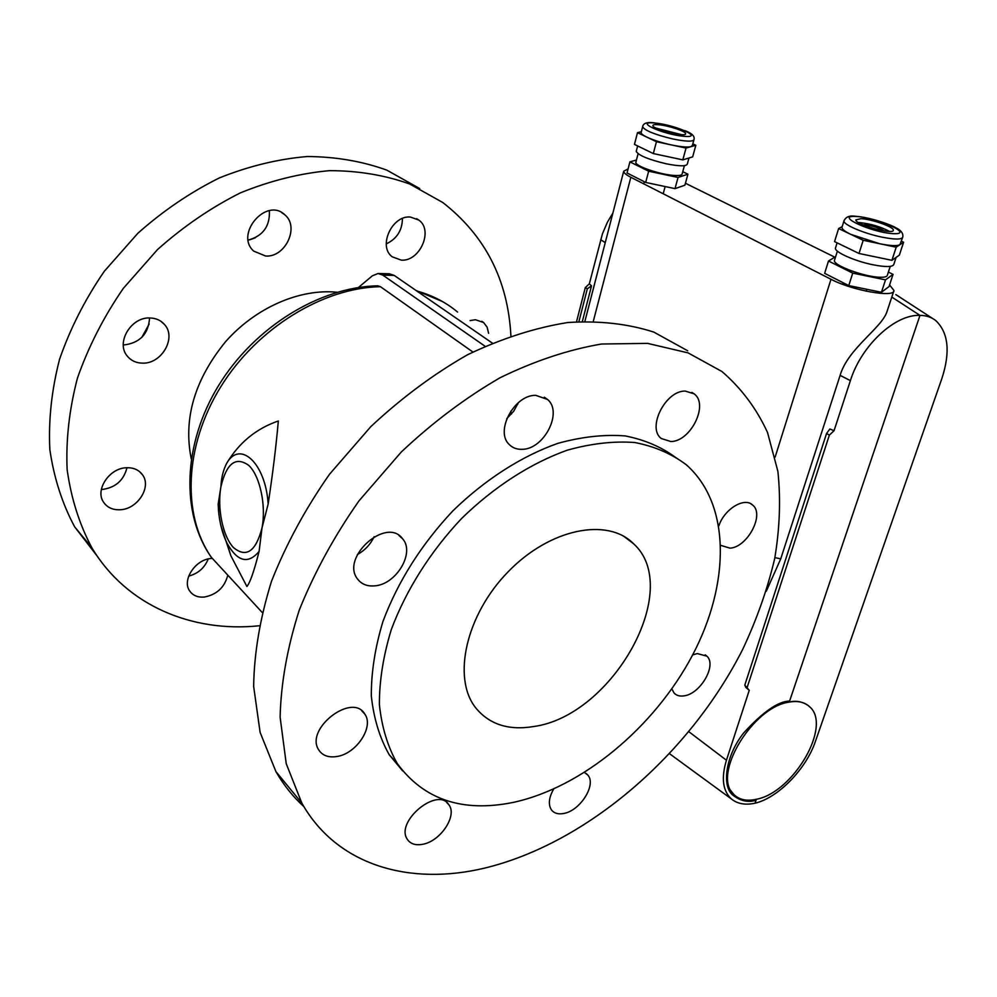 <?xml version="1.0" encoding="UTF-8"?>
<svg xmlns="http://www.w3.org/2000/svg" width="997" height="997" viewBox="0 0 997 997"><rect width="100%" height="100%" fill="white"/><g stroke="black" fill="none" stroke-linecap="round" stroke-linejoin="round"><path stroke-width="1.5" d="M733.829 794.447L727.822 786.957M788.253 701.315L789.25 702.1C752.735 706.773 711.883 774.831 733.518 794.123C738.914 799.744 746.541 801.451 756.399 799.27C793.4 792.465 832.271 725.679 809.626 706.748C804.704 702.125 797.912 700.579 789.25 702.1L919.982 315.401L891.792 297.069L919.982 315.401C895.244 314.005 861.271 345.51 850.391 380.63L834.053 430.704L829.865 429.009L826.575 433.433L744.796 685.113L749.258 690.335L726.439 760.237C721.068 778.021 722.738 790.933 731.424 798.971L669.66 753.807M731.424 798.971C737.381 803.856 745.27 805.277 755.065 803.208L756.075 800.255C747.862 802.772 739.911 800.903 732.247 794.621C721.978 785.561 725.467 756.062 743.488 733.181C762.717 712.032 778.084 701.315 789.599 701.053L919.982 315.401C926.201 315.426 931.485 317.183 935.847 320.66C948.421 332.686 950.465 351.904 941.953 378.312L815.347 741.581C806.149 768.974 778.196 797.799 755.065 803.208L756.399 799.27M932.681 318.517L896.091 294.763M899.394 296.782L895.829 294.638M808.068 705.415C801.962 701.477 795.681 700.368 789.25 702.1M889.561 284.943L893.96 290.488C894.92 298.078 852.136 290.551 830.987 279.272L630.839 177.279C626.166 174.861 623.786 172.855 623.698 171.247L628.098 168.879M834.788 257.189L685.438 183.249M774.893 557.61L780.738 558.843L766.307 591.233M780.738 558.843L840.122 375.37C847.799 348.638 881.859 327.951 886.969 311.675L893.698 291.298M612.893 213.046L607.447 222.119L602.45 233.784L589.327 283.833L585.301 287.585L587.32 288.806L591.52 285.865L589.327 283.833M591.52 285.865L582.373 321.358M749.258 690.335L745.793 687.382L744.796 685.113M826.575 433.433L829.367 435.116L834.053 430.704M829.367 435.116L747.276 687.083M756.075 800.255L755.228 799.519M587.32 288.806L578.908 321.545M585.301 287.585L576.54 321.707M732.421 794.808L737.381 797.313M510.9 335.827C507.947 280.045 485.227 235.616 442.768 202.503L409.705 184.009C384.992 175.16 358.259 170.699 329.521 170.649C300.06 173.304 270.349 180.706 240.402 192.857C210.903 207.675 183.261 226.593 157.476 249.611L123.292 288.407C103.688 316.921 88.409 346.806 77.454 378.062C69.242 409.455 65.814 440.001 67.148 469.724C71.173 498.363 79.399 524.372 91.861 547.764C126.544 605.852 192.346 632.696 259.108 625.78M419.7 188.545L386.811 170.126C362.272 161.265 335.777 156.728 307.35 156.517C278.225 158.972 248.901 166.1 219.39 177.902C190.327 192.334 163.147 210.791 137.823 233.298L104.299 271.296C85.106 299.25 70.189 328.586 59.546 359.319C51.607 390.188 48.367 420.298 49.85 449.622C53.963 477.899 62.225 503.647 74.65 526.84L97.332 556.289M488.605 333.285L487.122 327.128L483.582 322.517L475.444 319.713L470.048 320.598M410.403 217.047C392.02 215.078 377.763 246.433 392.182 256.79L401.293 260.142C419.824 261.725 433.72 230.182 418.777 220.05L410.403 217.047M402.439 218.493C402.252 230.382 396.868 238.844 386.25 243.891M265.601 256.017C285.416 257.637 299.873 226.718 284.743 214.741C266.349 196.82 234.382 234.332 253.749 251.144L265.601 256.017M269.364 210.666C270.1 226.157 263.046 235.965 248.216 240.078M149.799 317.968C130.981 316.984 115.714 342.719 127.18 355.954C131.043 360.702 136.253 363.107 142.808 363.145C161.9 363.755 176.706 337.584 164.542 324.548C160.829 320.299 155.906 318.105 149.799 317.968M149.562 317.968C148.491 334.132 139.73 343.155 123.304 345.049M126.631 467.743C109.458 467.905 94.74 489.938 103.576 502.214C107.265 507.56 112.786 510.078 120.139 509.754C137.536 509.268 151.856 486.935 142.496 474.809C138.895 469.899 133.61 467.556 126.631 467.743M126.98 467.73C123.616 480.728 115.079 488.007 101.345 489.577M212.124 558.42L211.277 558.482C195.499 559.205 181.591 580.254 189.729 591.047C192.982 595.583 197.855 597.589 204.348 597.053C216.636 594.648 224.4 587.557 227.615 575.792M208.223 558.968C204.622 567.879 198.116 573.587 188.695 576.104M337.073 292.246C299.86 288.469 255.681 307.5 225.546 341.734C194.614 379.683 183.174 418.69 191.237 458.77M255.269 237.847L249.462 239.866M149.189 324.025L141.761 337.46M687.706 350.782L653.833 332.101C627.923 323.738 599.247 320.536 567.841 322.517C535.302 327.677 501.94 338.394 467.743 354.645C433.757 374 401.442 397.99 370.809 426.641L329.533 474.223C305.394 508.744 286.064 544.399 271.533 581.201C260.117 617.816 254.148 652.898 253.649 686.41L260.117 732.409L275.92 771.591C283.647 785.075 292.956 796.74 303.861 806.573M484.941 868.038C588.031 842.939 690.111 753.47 742.777 649.209C756.873 619.174 767.516 588.94 774.706 558.532C779.779 528.335 780.838 499.285 777.884 471.357L767.503 432.449C756.598 408.67 741.407 388.356 721.94 371.507L688.104 352.888L647.589 343.379L601.577 344.015C568.676 349.586 534.866 360.814 500.145 377.701C465.574 397.728 432.623 422.491 401.317 451.965L359.032 500.806C334.244 536.174 314.304 572.639 299.237 610.189C287.323 647.514 280.942 683.182 280.12 717.167L286.226 763.677L301.842 803.108C337.086 865.82 410.128 886.071 484.941 868.038M533.644 726.539C612.557 715.908 683.805 588.953 633.556 543.726C607.684 517.293 550.244 528.36 508.358 571.555C466.185 614.414 452.015 677.474 475.407 707.459C489.041 724.345 508.445 730.701 533.644 726.539M512.932 802.473C582.348 787.593 654.331 727.212 692.317 655.528C730.203 583.955 731.025 504.22 686.297 464.776C671.741 453.785 654.568 446.369 634.777 442.518C613.753 440.948 591.271 443.491 567.368 450.158C531.027 463.082 494.275 486.636 461.785 518.303C430.467 551.441 405.953 590.249 391.248 629.73C383.297 655.901 379.334 680.801 379.383 704.455C381.701 726.863 387.634 746.516 397.18 763.415C423.725 799.619 462.309 812.642 512.932 802.473M718.874 525.768C724.296 509.18 744.236 496.942 752.486 504.931C764.986 514.078 747.576 547.291 729.991 548.151L720.856 545.396M685.313 391.086L694.074 393.815C709.141 404.221 690.734 441.659 670.819 441.534L661.298 438.518C646.679 427.937 665.535 390.4 685.313 391.086M506.825 418.541L513.642 411.325L518.428 402.614M535.775 395.335L547.527 399.448C563.118 412.11 544.063 449.335 522.216 449.311C517.082 449.522 512.832 448.002 509.479 444.737C494.524 431.826 514.14 394.687 535.775 395.335M374.747 585.85C367.332 586.51 361.649 584.292 357.674 579.182C339.977 557.647 386.612 516.11 402.651 538.841C415.201 552.737 396.233 584.529 374.747 585.85M357.375 554.556C364.89 550.356 370.498 544.399 374.174 536.66M336.774 756.524C328.474 757.782 322.467 755.589 318.753 749.943C304.471 728.981 352.377 692.055 364.815 714.101C374.261 726.838 356.353 753.857 336.774 756.524M422.965 844.235C415.761 845.655 410.565 844.035 407.374 839.399C394.687 821.665 438.057 785.985 448.974 804.915C457.361 815.783 440.599 841.069 422.965 844.235M584.541 772.501L587.844 775.093C596.605 784.602 580.379 810.561 563.966 813.427C558.407 814.549 554.257 813.402 551.515 809.988C548.063 804.704 548.774 797.737 553.647 789.076M692.653 654.904L697.314 653.571L706.885 656.163C717.055 665.074 700.542 693.812 684.204 695.831C679.929 696.529 676.564 695.619 674.122 693.089L671.828 688.902M472.877 352.016L380.43 286.687L377.726 285.815C319.688 286.937 254.547 326.916 218.692 385.378C182.812 443.765 180.607 513.667 211.327 557.286L231.204 578.846M221.022 526.117L230.805 555.603L246.895 586.498C250.097 582.697 254.16 571.007 259.095 551.416L261.999 527.986L268.156 504.033C272.655 474.348 276.044 446.668 278.337 420.983C256.229 428.573 238.993 442.705 226.643 463.381C223.216 470.11 221.309 477.862 220.935 486.648L218.156 504.146L218.879 513.991M511.473 414.029L510.738 411.163M517.53 403.386L517.742 404.234M358.409 287.51L372.38 275.783L378.05 273.514L382.836 275.135L485.016 346.221M378.386 273.527L389.366 273.789L394.176 275.396L492.269 343.043M676.751 458.271C662.17 447.279 644.997 439.827 625.231 435.926C604.232 434.293 581.824 436.761 557.984 443.316C521.78 456.065 485.215 479.395 452.912 510.825C421.282 544.536 397.953 581.45 382.923 621.542C375.071 647.576 371.196 672.377 371.32 695.943C373.701 718.276 379.67 737.892 389.241 754.766L402.614 770.893M682.758 171.683L687.918 174.201L678.047 177.454L675.006 188.632L645.682 182.439L627.038 172.967L629.917 161.863L636.46 160.019M678.047 177.454L648.648 171.222L645.682 182.439M648.648 171.222L629.917 161.863M687.918 174.201L684.902 185.205L675.006 188.632M635.961 161.913L635.837 162.386C634.989 166.013 660.014 174.612 673.96 175.435C679.293 175.784 682.023 175.26 682.16 173.852L684.391 165.664M636.36 150.883L636.236 151.394C638.504 155.407 648.486 159.545 666.195 163.782C679.343 166.374 686.385 166.462 687.319 164.031L688.964 158M641.345 131.741L637.494 132.676L646.903 137.162C653.384 140.153 661.497 142.733 671.255 144.901C680.864 146.895 687.432 147.481 690.958 146.659L692.392 145.412L693.862 140.016M641.221 132.24L641.096 132.713C641.196 133.86 643.14 135.343 646.903 137.162L656.45 141.711L686.023 148.079L695.831 145.263L692.815 143.855M637.494 132.676L634.453 144.403L653.309 153.563L682.82 159.869L692.653 156.878L695.831 145.263M656.45 141.711L653.309 153.563L668.09 156.728M660.338 129.897L676.876 134.159M681.449 134.645L656.101 128.127M658.793 124.75C654.929 124.401 652.96 124.675 652.885 125.585C652.212 129.224 686.597 137.736 685.6 133.685C686.048 131.38 668.588 125.585 658.793 124.75M686.023 148.079L682.82 159.869M643.825 148.952L653.309 153.563M888.389 272.081L893.038 274.362L885.51 279.87L881.448 292.283L848.759 285.591L824.644 273.34L828.495 261.015L835.636 256.678M885.51 279.87L852.734 273.116L848.759 285.591M852.734 273.116L828.495 261.015M893.038 274.362L889.037 286.575L881.448 292.283M834.626 259.893L834.452 260.479C832.906 265.327 865.022 277.178 880.214 277.253C884.788 277.353 887.18 276.655 887.38 275.16L890.259 266.386M835.623 247.568L835.424 248.203C834.539 252.116 854.79 261.139 872.936 264.766C885.909 267.258 892.863 267.121 893.835 264.342L896.116 257.388M842.191 226.593L838.627 228.55L850.827 234.37L879.728 243.742C890.408 245.885 897.138 246.197 899.93 244.676L902.584 237.647M842.104 226.867L841.917 227.466C841.979 229.223 844.945 231.528 850.827 234.37L863.203 240.277L896.203 247.194L903.594 242.221L901.425 241.199M838.627 228.55L834.551 241.598L859.003 253.475L891.904 260.317L899.356 255.132L903.594 242.221M863.203 240.277L859.003 253.475L875.478 256.902M862.941 224.824L864.611 224.824C872.412 225.758 878.993 227.802 884.351 230.93M889.474 231.391C880.7 226.755 870.817 223.827 859.813 222.593L858.429 222.543M861.047 218.692L855.85 219.888C854.666 224.437 894.047 235.255 893.312 230.157C894.159 227.042 871.714 219.103 861.047 218.692M896.203 247.194L891.904 260.317M846.69 247.493L859.003 253.475M630.839 177.279L593.352 321.134M830.987 279.272L775.143 457.062M840.122 375.37L850.391 380.63M600.68 239.716L605.241 242.645M688.939 731.773L726.439 760.237M380.43 286.687C323.115 287.672 257.027 328.013 220.636 386.998C184.158 445.971 181.977 515.262 211.327 557.286L262.136 612.382M416.734 290.962C432.337 295.286 445.958 302.328 457.586 312.073M394.176 275.396L382.836 275.135M218.393 509.455C219.452 522.378 222.331 533.632 227.017 543.203C237.436 561.735 248.128 564.476 259.095 551.416M268.156 504.033C265.676 463.156 239.928 439.565 226.643 463.381M261.999 527.986C266.386 505.691 259.993 475.868 248.739 465.362C235.766 456.165 226.493 463.269 220.935 486.648C217.01 508.221 222.755 536.386 233.547 547.64C246.284 558.108 255.768 551.565 261.999 527.986M655.091 123.03C633.17 120.749 661.883 134.271 683.668 136.302C705.166 138.309 676.153 125.024 655.091 123.03M641.096 132.713L642.616 126.843C643.202 123.142 647.178 121.833 654.555 122.893L685.537 130.881C692.117 133.448 694.934 136.34 693.987 139.568C693.114 141.823 686.061 141.624 672.85 138.969C655.041 134.682 644.972 130.644 642.616 126.843L642.741 126.382M856.273 216.474C833.592 214.916 870.892 232.488 893.262 233.659C915.221 234.781 877.796 217.633 856.273 216.474M841.917 227.466L843.961 220.948C845.792 216.885 849.594 215.327 855.376 216.262C869.745 217.172 891.069 224.724 895.73 227.727C901.064 230.232 903.407 233.36 902.771 237.087C901.861 239.679 894.895 239.679 881.871 237.124C863.614 233.41 843.15 224.599 843.961 220.948L844.135 220.374M731.162 792.067L733.518 794.123M623.698 171.247L584.915 321.258M74.65 526.84L91.861 547.764M483.582 322.517L481.838 321.321M418.777 220.05L416.609 218.679M284.743 214.741L281.677 212.585M164.542 324.548L160.928 321.308M142.496 474.809L139.53 471.606M301.842 803.108L275.92 771.591M750.753 503.759L752.486 504.931M691.868 392.419L694.074 393.815M544.325 397.192L547.527 399.448M398.875 535.439L402.651 538.841M361.749 710.811L364.815 714.101M446.731 802.498L448.974 804.915M586.049 773.385L587.844 775.093M705.253 654.855L706.885 656.163M416.036 290.476L442.344 301.48M623.873 536.361L633.556 543.726M218.156 504.146C218.642 518.727 221.596 531.737 227.017 543.203L230.805 555.603M389.241 754.766L397.18 763.415M638.092 153.725L635.837 162.386M644.286 181.741L643.726 183.847M665.149 186.551L663.366 193.144M637.644 145.948L636.236 151.394M837.38 251.144L834.452 260.479M843.163 282.749L842.664 284.332M866.879 289.304L866.268 291.199M837.106 242.844L835.424 248.203"/></g></svg>
